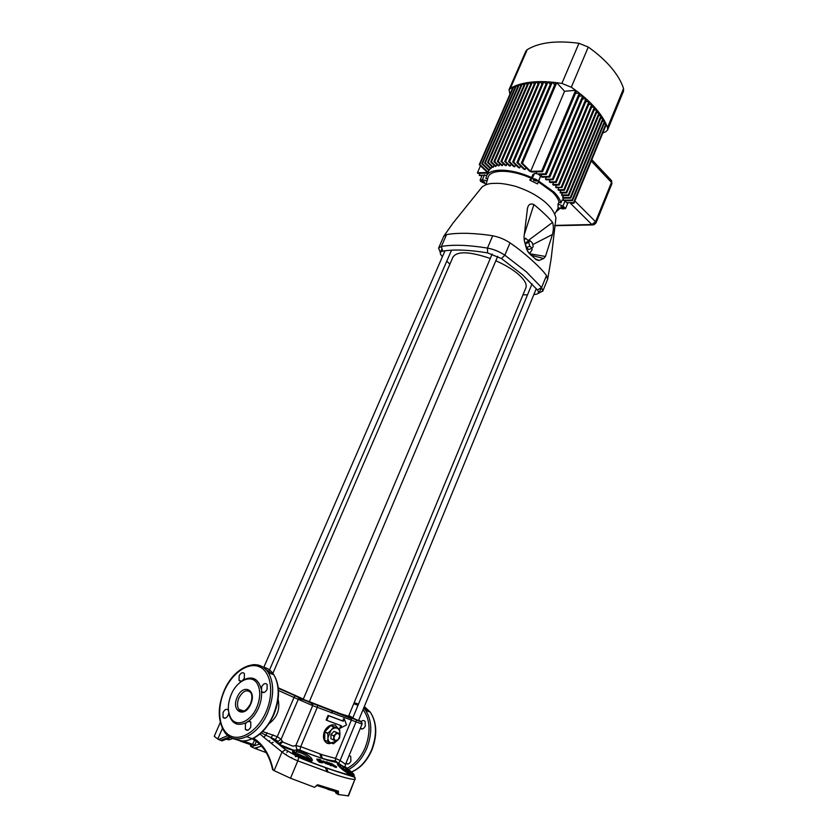 <?xml version="1.0" encoding="UTF-8"?>
<svg xmlns="http://www.w3.org/2000/svg" width="838" height="838" viewBox="0 0 838 838"><rect width="100%" height="100%" fill="white"/><g stroke="black" fill="none" stroke-linecap="round" stroke-linejoin="round"><path stroke-width="1.26" d="M308.248 701.605L303.199 699.363L308.248 701.605M357.7 720.23L352.756 718.03L357.7 720.23M495.834 260.754C505.157 264.881 512.73 269.459 518.575 274.476C524.682 279.934 527.112 284.386 525.876 287.811L525.845 287.884M309.379 701.615L336.111 712.352L348.545 716.249L525.876 287.811M266.243 752.639L254.459 748.24L261.529 746.124M256.344 741.389L254.406 745.747L251.295 746.763L254.459 748.24M327.826 789.365L337.285 792.057L338.437 791.208L338.426 794.539L335.797 792.999L335.19 791.512M337.012 791.994L337.065 793.942L335.766 791.669M338.426 794.539L348.503 795.88L354.851 779.434C351.782 779.497 345.141 777.874 334.917 774.584L297.794 760.852L290.493 778.23L314.575 787.322L317.832 784.787L316.23 785.531M338.07 728.337L335.169 725.048L332.361 724.807C328.863 725.467 326.181 727.751 324.306 731.647C322.567 737.482 323.636 741.421 327.511 743.453L331.439 743.117M326.747 720.334L326.118 720.031L328.046 715.422L342.711 720.931L343.653 718.658L344.271 718.952L343.318 721.225L328.664 715.725L326.747 720.334L341.433 725.792L340.49 728.075L346.523 724.891L344.271 718.952M338.657 763.607L340.113 760.506L345.539 764.287L362.047 724.063L356.024 721.853L340.113 760.506L335.525 758.421L351.363 720.093L317.277 707.324L300.727 746.668L322.756 754.912L335.525 758.421L335.42 760.852L336.457 762.36C330.717 761.585 318.524 757.5 299.889 750.115L296.537 750.178C302.602 751.477 307.567 754.158 311.443 758.233C313.58 761.428 311.694 762.046 305.786 760.097L301.209 758.285C294.84 755.363 292.012 752.859 292.713 750.775L293.719 750.24L279.494 744.448L285.58 749.717L298.757 757.353C328.046 769.012 346.419 775.045 353.866 775.464C354.851 775.349 353.783 773.956 350.672 771.274L345.057 766.581C347.414 768.656 346.942 768.75 343.643 766.864L345.895 768.456C351.311 772.458 353.741 774.762 353.186 775.36L351.887 775.234C348.964 774.291 345.141 771.819 340.427 767.828C336.352 763.764 336.352 762.758 340.427 764.832L336.457 762.36M262.64 731.564L277.273 736.696L281.097 739.294L282.773 742.059L292.965 746.197L295.845 745.569L300.727 746.668L299.889 750.115M246.466 722.534L248.666 721.078L250.782 722.01L250.751 727.101C248.949 730.317 247.158 731.071 245.377 729.364L245.408 724.262L246.466 722.534C237.259 726.682 231.351 723.561 228.743 713.18L228.784 712.656M225.265 718.176L223.013 717.412L223.076 712.415C224.835 709.304 226.553 708.539 228.25 710.153L228.47 710.551M231.33 694.293C227.454 703.889 227.37 711.933 231.068 718.407C236.609 727.625 250.971 721.56 256.837 707.22C260.576 697.719 260.691 689.821 257.161 683.494C251.547 673.951 237.196 680.121 231.33 694.293M326.631 743.044L330.916 742.939C328.988 742.154 328.004 740.394 327.951 737.65L331.041 730.244C333.063 728.253 335.053 727.562 337.033 728.17C338.919 728.966 339.893 730.726 339.935 733.449L339.778 735.01M347.917 773.359L345.067 771.505M299.187 756.264L305.723 759.322L299.187 756.264M242.151 680.99L244.298 678.33L244.392 673.574C242.685 671.929 240.935 672.684 239.144 675.837L239.06 680.603L241.91 681.137M223.013 717.412C224.71 719.014 226.428 718.25 228.187 715.128L228.743 713.18M261.519 691.423L261.624 691.601C263.415 693.351 265.227 692.597 267.071 689.349L267.133 684.499C265.342 682.74 263.52 683.494 261.676 686.741L261.519 691.423C261.927 696.776 260.932 702.286 258.544 707.942C256.051 713.567 252.762 717.946 248.666 721.078M345.905 763.387C347.749 764.717 349.425 763.963 350.923 761.145L350.703 756.368L349.174 755.436M360.277 728.39C362.131 729.636 363.807 728.861 365.284 726.075L365.117 721.518C363.87 720.114 362.435 720.23 360.801 721.864M353.636 718.302L352.756 718.03L532.046 283.852M304.204 699.678L303.199 699.363L492.168 254.04M350.242 774.626L351.887 775.234M311.443 758.233L309.83 759.039L296.327 753.194L293.237 752.66C293.038 753.352 294.086 754.022 296.359 754.661L310.961 760.632L309.83 759.039C306.519 755.258 302.172 752.838 296.799 751.791L293.373 752.493L292.713 750.775M297.186 756.285L301.209 758.285M316.795 759.102L317.413 760.296L316.806 759.102L319.205 759.427M320.839 760.768L318.461 759.448L320.839 760.768L318.356 760.014M321.918 761.805L318.66 760.611L321.918 761.805L319.058 761.512L317.55 759.532L318.461 759.448L317.55 759.542M326.087 762.465L324.777 761.648L326.087 762.465M322.902 760.873L327.354 762.894M322.892 760.894L325.301 763.397L328.548 764.486L325.312 763.387L322.892 760.894M324.777 732.056L327.93 733.103L331.041 730.244L333.65 727.154L331.01 725.572L339.568 729.06L339.935 733.449L339.631 737.943L338.269 739.598L336.625 741.117L330.905 742.939L324.861 740.321L327.668 741.525L327.951 737.65L327.752 733.543L324.777 732.056L324.694 740.017M330.989 734.476L330.947 738.707L333.65 740.059L333.692 735.827L330.989 734.476L334.016 731.323L339.683 733.721L339.799 735.9L338.269 739.598L335.273 740.656L333.65 740.059M337.693 728.149L335.294 725.1M330.664 725.698L324.955 731.626M339.568 729.06L331.01 725.572M324.411 761.669L327.009 763.607M239.993 741.012L251.211 744.867L252.584 744.479L254.49 740.122M301.177 758.201L307.211 760.527M350.347 774.679L352.945 775.213L352.463 774.49L337.997 765.283M340.49 728.075L339.872 727.772L340.794 725.561M278.122 699.332C280.259 709.357 277.221 717.464 269.008 723.676M250.625 744.668L250.667 746.417L250.384 744.573M338.384 794.665L337.431 792.12M277.001 741.138L270.884 737.639L278.52 743.62L277.001 741.138L277.965 741.295L275.22 739.619M230.754 737.409L222.007 740.844L230.67 737.377M229.675 736.822L220.635 740.404L222.007 740.844M220.635 740.404L218.624 739.493L227.873 735.555M222.405 728.452L217.775 739.022L218.624 739.493M217.775 739.022L214.245 736.277L220.268 722.534M233.226 738.383L228.9 739.828L226.04 739.095M290.493 778.23L274.11 770.635L282.008 752L285.58 749.717M253.6 738.278C263.258 744.217 269.773 754.818 273.167 770.101L274.11 770.635M273.167 770.101L272.612 769.651C270.904 762.004 268.275 755.509 264.703 750.167C261.205 745.118 257.077 741.358 252.322 738.875M226.993 739.336L226.972 738.718M271.03 737.587L265.793 735.198L263.792 737.272L260.01 733.983M311.359 761.208L310.825 760.663M292.63 752.252L293.405 752.388L292.609 752.21M326.631 761.711L330.162 765.366L331.523 765.827L326.631 761.711L331.356 764.717L329.386 762.695L331.324 764.696M329.564 763.816L334.257 766.822L329.533 763.785L331.523 765.827M336.153 766.822L335.022 766.361L336.153 766.822M334.865 767.053L336.216 767.577L331.324 763.418L334.865 767.053M319.32 762.255L320.765 762.622L319.32 762.255L317.413 760.286L319.32 762.255M320.608 762.454L322.997 762.8L320.765 762.622M348.074 796.069L354.851 779.434L355.05 777.402C352.798 776.397 328.025 769.609 298.757 757.395L297.794 760.852C291.331 758.212 286.062 755.258 282.008 752L263.792 737.272M351.688 775.286L353.385 776.753M257.832 747.328L256.082 748.774M278.3 687.841L303.335 699.049M343.318 721.225L342.711 720.931M328.664 715.725L328.046 715.422M351.3 773.568L351.394 772.814M267.133 732.8L265.793 735.198L261.288 732.862M273.146 734.821L270.957 737.618L270.129 737.231L285.454 749.706L298.757 757.353M282.773 742.059L279.494 744.448L277.577 741.63L281.097 739.294L298.506 698.766L300.622 698.316L359.46 721.057C361.807 721.906 361.534 721.654 358.643 720.313M345.539 764.287L345.046 766.623C344.806 767.273 342.669 766.204 338.646 763.418L335.42 760.852C329.03 760.904 317.183 757.311 299.878 750.062L296.882 749.465L295.845 745.569L312.7 705.627L294.002 697.457L277.273 736.696L275.273 739.587L270.129 737.231M282.081 741.4L278.666 743.641L279.609 744.448C285.234 748.009 290.053 749.926 294.065 750.199L296.537 750.178L296.799 751.791M311.296 758.139L311.39 758.16C307.986 754.451 303.063 751.78 296.579 750.209L295.845 750.136L296.882 749.465L297.385 749.811M293.237 752.66L293.007 750.984L293.719 750.24L294.285 751.948M337.892 765.136L338.07 764.466L340.427 764.832L343.643 766.864L343.276 768.205M345.895 768.456L340.584 765.031L340.469 766.309M343.643 770.478L352.463 774.49C353.081 774.343 350.892 772.353 345.885 768.519L345.235 769.672L340.396 767.807M343.863 770.646L353.186 775.36M307.724 760.757L305.786 760.097M228.816 738.027L228.606 739.849M336.708 793.523L336.656 791.9M251.337 744.93L251.746 746.815M252.584 744.479L254.406 745.747L259.55 744.081M319.048 759.259L320.472 759.657L322.997 762.81M319.791 761.836L319.152 761.124M326.862 763.292L328.548 764.486M331.324 763.418L336.729 766.875M335.022 766.361L336.216 767.577M335.043 765.827L333.43 764.738M329.386 762.695L334.257 766.822M272.874 673.364L452.991 257.015C457.286 250.95 469.709 251.442 490.282 258.492M333.692 735.827L335.347 734.308L333.807 738.016L335.273 740.656L336.625 741.117L333.461 743.788L330.905 742.939M336.719 732.653L338.343 733.25L335.347 734.308L336.719 732.653L334.016 731.323M339.799 735.9L338.343 733.25L339.683 733.721M533.89 294.515L535.451 294.379C538.625 293.96 539.284 292.493 537.43 289.969L522.441 274.696L501.47 258.565L487.59 252.887C469.196 249.839 454.217 249.242 442.653 251.107C439.845 251.704 439.552 253.327 441.773 255.957L442.433 256.669M440.348 252.594L438.599 248.09L441.385 246.435C453.222 244.455 468.589 245.01 487.465 248.079C493.624 249.232 499.417 251.61 504.832 255.192L526.306 271.795L541.589 287.518L542.752 291.184L538.268 293.122M555.604 219.828L555.95 217.995C554.065 210.348 548.062 203.288 537.933 196.815C532.434 193.065 525.091 189.608 515.915 186.424C506.791 184.046 499.919 183.03 495.289 183.386C490.01 183.134 485.6 184.339 482.06 187.01L481.138 188.32M438.599 248.09L443.721 236.358L446.539 234.63C451.2 233.666 458.019 233.215 466.976 233.299C476.309 233.655 484.888 234.483 492.692 235.803C498.84 236.924 504.612 239.28 510.017 242.894C523.069 251.515 541.348 268.003 546.491 275.566L547.602 279.347M528.17 240.558L552.588 222.384C548.471 217.388 542.238 211.438 533.9 204.535L524.179 234.986M552.588 222.384C553.646 226.134 553.604 230.178 552.462 234.493L532.717 244.602M529.469 253.705L545.454 256.47L552.462 234.493M545.454 256.47L543.673 258.513L530.946 255.202M534.812 258.628L539.159 260.419L543.673 258.513M539.159 260.419L536.33 259.79L528.715 252.919L526.589 249.054L524.389 240.956L524.012 236.871L527.458 208.484C528.275 204.514 530.423 203.194 533.9 204.535M446.769 261.163L449.901 264.169M522.985 294.808L527.521 294.808M527.626 251.463L529.71 253.338L532.12 249.818L531.721 248.362M528.799 241.135L525.615 238.222L524.022 238.872M525.615 238.222L524.221 240.213M526.453 247.535L528.684 249.556L532.025 248.237L533.23 246.477L532.203 242.706L529.972 240.663L526.641 242.004L525.426 243.743L526.453 247.535L529.794 246.204L532.025 248.237M529.972 240.663L528.768 242.402L525.426 243.743M528.768 242.402L529.794 246.204M536.341 180.432L533.45 179.782L533.743 180.474L536.634 181.113L536.341 180.432M481.955 181.458L481.63 180.767L484.657 182.097L481.955 181.458M486.805 175.352L482.259 175.142L480.111 180.097L482.384 179.772L487.067 180.903M486.134 184.088L480.761 181.479L480.111 180.097M561.146 207.3L560.884 206.672L563.995 207.929L561.146 207.3M561.575 187.377L555.604 187.136L556.223 187.754L561.575 187.377M602.794 132.97L605.644 131.817L607.581 129.995L607.529 127.554L623.556 88.524C621.398 81.799 617.313 74.854 611.279 67.668C605.183 60.483 597.515 53.611 588.276 47.054L571.307 87.225L575.654 90.315L541.641 171.078L530.643 171.361L564.561 91.279L575.654 90.315M575.507 93.416L579.32 93.091L576.534 90.965L542.553 171.706L541.641 171.078M579.32 93.091L545.433 173.759L537.787 173.948M579.131 96.181L582.766 95.888L580.147 93.751L546.303 174.388L545.433 173.759M582.766 95.888L549.016 176.441L541.023 176.609L542.113 177.227L549.833 177.069L549.016 176.441M582.536 98.957L586.003 98.685L583.552 96.538L549.833 177.069M586.003 98.685L552.389 179.112L545.444 179.248L546.397 179.866L553.143 179.73L552.389 179.112M585.731 101.733L589.03 101.482L586.736 99.334L553.143 179.73M589.03 101.482L555.552 181.773L549.309 181.877L550.147 182.495L556.264 182.391L555.552 181.773M588.726 104.52L591.858 104.279L589.722 102.142L556.264 182.391M591.858 104.279L558.506 184.423L552.682 184.507L553.415 185.135L559.176 185.041L558.506 184.423M591.513 107.295L594.488 107.075L592.497 104.939L559.176 185.041M594.488 107.075L561.261 187.063M554.903 213.753L558.317 207.772M558.003 204.022L562.968 206.043L565.545 208.557L563 208.913L558.066 207.709L558.003 204.022L559.051 202.188C558.307 199.077 556.107 195.715 552.472 192.091L538.331 181.846L540.405 176.588L538.237 181.752C537.315 179.552 535.304 178.557 532.193 178.756L529.773 180.107L537.472 183.92L538.331 181.846M559.051 202.188L560.936 202.964C560.234 199.622 557.919 195.998 553.991 192.08L538.625 181.029M560.936 202.964L562.235 199.832L565.063 200.984L562.968 206.043M555.95 211.899L560.266 208.243M602.449 121.175L604.596 121.039L572.05 200.073L563.021 200.146L563.827 198.145M562.633 197.548L562.78 198.145L570.73 198.114L570.301 197.506L562.633 197.548L563.45 195.558M561.617 194.961L561.91 195.568L568.824 195.526L568.342 194.919L561.617 194.961L562.455 192.96M560.088 192.363L560.486 192.981L566.708 192.929L566.184 192.311L560.088 192.363L560.926 190.352M558.066 189.755L558.59 190.373L564.393 190.31L563.827 189.692L558.066 189.755L558.915 187.722M555.604 187.136L556.453 185.083M552.682 184.507L553.551 182.443M549.309 181.877L550.178 179.793M545.444 179.248L546.324 177.143M541.023 176.609L541.914 174.493M536.163 173.466L536.844 171.853M530.643 171.361L522.409 163.253L521.341 163.085L529.626 171.224L531.502 171.989L542.553 171.706M525.908 167.579L525.07 169.559L517.957 162.582L552.305 82.176L554.714 84.816M517.957 162.582L516.931 162.446L523.75 169.129L525.07 169.559M520.513 165.955L519.675 167.925L513.673 162.059L548.031 81.841L550.315 84.345M513.673 162.059L512.688 161.954L518.481 167.61L519.675 167.925M515.611 164.814L514.783 166.762L509.567 161.682L543.904 81.663L546.083 84.03M509.567 161.682L508.614 161.619L513.694 166.553L514.783 166.762M511.138 164.07L510.3 166.008L505.618 161.451L539.944 81.632L542.008 83.863M505.618 161.451L504.706 161.42L509.305 165.882L510.3 166.008M507.032 163.672L506.204 165.599L501.826 161.357L536.131 81.747L538.09 83.852M501.826 161.357L500.956 161.357L505.293 165.547L506.204 165.599M503.292 163.609L502.465 165.515L498.201 161.399L532.476 81.998L534.319 83.978M498.201 161.399L497.374 161.42L501.637 165.536L502.465 165.515M499.888 163.85L499.071 165.746L494.734 161.566L528.977 82.396L530.705 84.25M494.734 161.566L493.938 161.629L498.327 165.84L499.071 165.746M496.84 164.416L496.033 166.291L491.424 161.881L525.625 82.941L527.238 84.659M491.424 161.881L490.67 161.964L495.373 166.469L496.033 166.291M494.169 165.316L493.362 167.171L488.282 162.321L522.43 83.611L523.939 85.214M488.282 162.321L487.559 162.436L492.796 167.432L493.362 167.171M491.906 166.573L491.11 168.417L485.296 162.886L519.382 84.428L520.775 85.905M485.296 162.886L484.615 163.043L490.649 168.773L491.11 168.417M490.125 168.27L489.329 170.093L482.479 163.599L516.501 85.392L517.779 86.743M482.479 163.599L481.84 163.787L488.994 170.564L489.329 170.093M540.405 176.588C539.494 174.377 537.483 173.382 534.382 173.602L532.989 174.377L531.648 177.562C511.149 168.187 489.329 167.799 486.459 176.169L485.925 178.536L487.643 178.944M531.648 177.562L529.773 180.107M530.726 178.075C510.153 168.794 488.858 169.224 487.831 178.295L485.956 184.695M607.529 127.554L606.293 124.474L573.925 203.236L570.395 203.236L591.848 224.521L593.943 224.783L596.048 222.887L595.567 221.724L611.478 182.422L591.272 161.032M573.925 203.236L573.59 202.639L567.431 202.639M594.1 110.082L596.907 109.872L595.074 107.735L561.889 187.681M546.303 174.388L538.96 174.566M486.888 175.163L486.092 175.184M482.206 175.278L479.221 175.352L481.934 175.896M479.221 175.352L480.101 173.309M488.135 172.293L479.839 164.447L479.242 164.667L487.527 172.492L477.44 172.754L477.849 173.372L487.779 173.11M477.44 172.754L480.457 165.819M596.488 112.858L599.128 112.669L597.452 110.532L564.393 190.31M596.907 109.872L563.827 189.692M598.678 115.634L601.16 115.466L599.631 113.329L566.708 192.929M599.128 112.669L566.184 192.311M600.657 118.409L602.983 118.252L601.6 116.126L568.824 195.526M601.16 115.466L568.342 194.919M604.596 121.039L603.381 118.912L570.73 198.114M602.983 118.252L570.301 197.506M604.02 123.94L606 123.815L604.942 121.699L572.438 200.68L564.383 200.701M572.438 200.68L572.05 200.073M606 123.815L573.59 202.639M497.374 161.42L531.638 82.082L528.977 82.396M500.956 161.357L535.262 81.789L532.476 81.998M504.706 161.42L539.033 81.642L536.131 81.747M508.614 161.619L542.961 81.642L539.944 81.632M512.688 161.954L547.046 81.789L543.904 81.663M516.931 162.446L551.289 82.082L548.031 81.841M522.409 163.253L556.746 82.669L564.561 91.279M521.341 163.085L555.688 82.543L552.305 82.176M493.938 161.629L528.17 82.512L525.625 82.941M490.67 161.964L524.86 83.088L522.43 83.611M487.559 162.436L521.697 83.79L519.382 84.428M484.615 163.043L518.691 84.648L516.501 85.392M481.84 163.787L515.852 85.644L513.788 86.503L514.951 87.718M479.242 164.667L513.17 86.775L509.022 89.697L509.944 94.181M479.839 164.447L513.788 86.503M571.307 87.225L561.889 83.423L578.943 43.293C556.422 40.287 539.18 42.392 527.228 49.641L510.405 88.231M556.746 82.669L561.889 83.423M509.022 89.697L525.814 51.223L527.228 49.641M578.943 43.293L588.276 47.054M623.556 88.524L623.545 91.08L607.581 129.995M595.137 223.39L593.943 224.783M565.545 208.557L567.63 203.508L565.063 200.984M537.472 183.92L538.237 181.752M268.956 741.022L269.763 740.761M320.797 754.242L322.578 758.579M326.38 767.87L328.213 772.332M262.734 692.01L263.184 692.586M317.832 784.787L338.437 791.208M235.729 738.896C246.948 745.841 265.311 734.193 273.418 714.51C279.62 698.588 279.766 685.348 273.848 674.779C270.967 670.337 267.186 667.729 262.514 666.964M252.416 664.785C259.12 664.073 264.441 666.702 268.38 672.663C274.267 683.253 274.089 696.535 267.835 712.52C257.968 736.832 233.655 747.014 224.301 731.616C217.587 720.397 217.555 706.696 224.217 690.512C234.064 666.975 257.999 656.332 268.38 672.663L269.082 670.955M354.16 702.694L358.507 704.109M363.723 707.974L365.651 710.352C371.978 720.471 372.428 732.957 366.992 747.81C362.634 758.044 356.496 765.272 348.577 769.494M351.457 771.976C360.193 768.142 366.96 760.653 371.747 749.497C377.131 734.706 376.66 722.262 370.323 712.153L364.31 706.528M362.047 724.063C362.299 722.838 361.566 721.947 359.869 721.413L356.548 719.999L356.024 721.853L351.363 720.093L351.447 718.774L350.431 717.569M356.496 719.873L356.548 719.999C352.526 718.355 350.85 717.883 351.489 718.616L317.759 705.397L317.277 707.324L312.7 705.627L311.736 703.03M278.52 690.502L294.002 697.457L295.133 695.802C298.349 697.206 299.606 698.002 298.904 698.19L298.506 698.766C302.005 699.143 305.975 700.495 310.406 702.81L312.93 704.161C312.438 703.459 314.051 703.868 317.759 705.397L317.686 705.24M228.418 710.446L228.365 709.231M243.952 711.095L238.757 709.273C242.077 713.243 245.974 711.462 250.447 703.951C252.165 699.311 252.364 695.613 251.023 692.858C247.042 689.004 242.989 690.711 238.882 697.981C237.081 702.485 237.039 706.245 238.757 709.273L243.03 711.368M309.452 761.061C308.793 759.898 304.508 757.845 296.589 754.881L294.358 754.284M239.438 709.514L239.459 710.31M266.117 711.787C274.319 692.953 270.999 671.929 259.696 666.922C248.509 661.643 232.273 672.767 224.458 690.669C216.487 708.498 218.708 729.531 229.79 735.555C240.747 741.85 258.083 730.715 266.117 711.787M265.405 669.143L272.696 674.339M347.152 768.299C355.008 764.298 361.084 757.238 365.399 747.14C370.92 731.804 370.145 719.276 363.064 709.566M358.004 705.324L353.741 703.7M332.916 711.357L331.356 712.981M363.891 707.565L369.013 711.651M237.206 697.268C243.03 682.949 257.245 689.842 250.709 704.119C244.706 718.732 230.618 711.273 237.206 697.268M232.828 738.519L240.579 740.981M317.057 785.552L328.59 789.302M243.083 740.865L254.742 745.108M349.844 772.552L350.745 772.248M342.857 769.881L344.533 769.378M346.513 770.426L344.816 771.033M247.252 721.738L250.394 721.56M237.845 684.447L241.124 681.462M243.271 680.016C252.259 675.648 258.219 678.539 261.131 688.7M328.276 743.411L329.125 743.715M337.4 763.795L338.143 764.34M350.682 775.119L350.389 775.81M291.195 757.835L291.823 757.625M295.311 756.672L296.547 756.41M285.968 754.849L286.208 754.273M286.973 752.482L287.486 751.246M278.331 688.103L300.622 698.316M352.882 717.747L348.828 715.568M278.352 688.323L295.332 695.76M251.557 738.498L246.927 736.728M310.961 758.212L311.516 758.317M355.281 779.246L353.866 775.464M510.017 242.894L504.832 255.192L501.47 258.565M440.338 252.615L441.993 248.687M537.43 289.969L541.589 287.518L546.491 275.566M541.254 287.706L539.064 293.049L538.027 293.436M446.539 234.63L441.385 246.435L442.653 251.107M487.59 252.887L487.465 248.079L492.692 235.803M484.542 174.807L482.384 179.772M554.683 225.412L591.848 224.521L595.567 221.724L574.837 201.005M610.85 179.845L611.918 183.637L596.048 222.887M534.382 173.602L532.193 178.756M497.688 256.344L309.253 701.919M536.31 288.618L358.57 720.491M451.525 250.195L269.511 669.96M444.999 250.761L263.855 667.226M319.791 753.896L321.572 758.243M325.364 767.503L327.197 771.987M246.592 740.583C257.842 738.184 266.924 729.531 273.848 714.625C280.091 698.819 280.091 685.536 273.848 674.779L268.38 672.663M363.702 708.026L365.651 710.352L370.323 712.153C376.901 722.398 377.488 734.874 372.062 749.591C367.243 760.81 360.403 768.289 351.531 772.039M329.502 743.337L330.025 743.61M241.271 681.42L239.06 680.603M247.839 730.191L245.377 729.364M264.022 692.492L261.624 691.601M345.968 763.24L348.179 763.984M360.361 728.191L362.414 728.955M358.465 704.203L354.128 702.768M332.508 711.19L330.968 712.824M240.674 740.918L233.027 738.456M328.737 789.187L317.204 785.489M350.808 772.301L349.907 772.594M257.161 683.494C255.098 679.953 252.039 678.413 247.996 678.895M294.358 751.508L292.944 750.921M311.348 758.201L312.082 759.898L310.961 760.632M271.407 742.929L273.188 742.353M310.741 760.674L311.275 761.218M482.06 187.01L452.908 223.222L444.025 235.855M555.95 217.995L551.111 259.015L547.759 278.719M547.612 279.316L542.752 291.184M527.458 208.484L527.228 209.542M535.524 259.183L538.614 260.513M488.921 170.481L486.501 176.074M591.827 159.67L611.583 180.631L611.918 183.637M592.655 224.93L554.641 225.705"/></g></svg>
